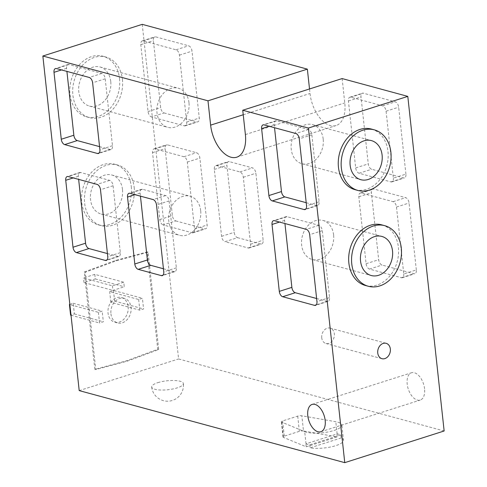 <?xml version="1.0" encoding="UTF-8"?>
<svg xmlns="http://www.w3.org/2000/svg" width="487" height="487" viewBox="0 0 487 487"><rect width="100%" height="100%" fill="white"/><g stroke="black" fill="none" stroke-linecap="round" stroke-linejoin="round"><path stroke-width="0.37" stroke-dasharray="2.44 1.83" d="M321.743 337.814A7.975 6.209 -74.8 0 1 330.119 328.11A7.975 6.209 -74.8 0 1 334.326 333.802A7.975 6.209 -74.8 0 1 325.949 343.499A7.975 6.209 -74.8 0 1 321.743 337.814M128.16 306.652A12.753 9.935 -74.8 0 1 114.755 322.169A12.753 9.935 -74.8 0 1 108.029 313.062A12.753 9.935 -74.8 0 1 121.433 297.545A12.753 9.935 -74.8 0 1 128.16 306.652M110.926 313.847A12.753 9.935 105.2 0 0 117.653 322.954A12.753 9.935 105.2 0 0 131.058 307.437A12.753 9.935 105.2 0 0 124.331 298.33A12.753 9.935 105.2 0 0 110.926 313.847M307.626 444.351A19.93 5.619 173.8 0 1 306.019 443.809L337.126 433.899A19.93 5.619 173.8 0 1 339.074 434.331A19.93 5.619 173.8 0 1 340.803 434.915L309.756 444.808A19.93 5.619 173.8 0 1 307.626 444.351M306.305 432.182A19.93 5.619 173.8 0 1 304.698 431.646L281.772 422.174A3.19 0.901 173.8 0 1 281.376 421.803A3.19 0.901 173.8 0 1 282.612 420.932L297.709 416.123A3.19 0.901 173.8 0 1 301.843 415.776L335.805 421.736A19.93 5.619 173.8 0 1 337.753 422.162A19.93 5.619 173.8 0 1 341.844 425.017A19.93 5.619 173.8 0 1 328.688 431.823A19.93 5.619 173.8 0 1 306.305 432.182M309.756 444.808L310.091 447.851A19.93 5.619 173.8 0 0 331.817 446.719A19.93 5.619 173.8 0 0 343.493 440.23L341.844 425.017M340.803 434.915L341.131 437.959A19.93 5.619 173.8 0 1 343.493 440.23M157.867 382.642A15.943 4.493 173.8 0 1 180.105 381.248A15.943 4.493 173.8 0 1 183.374 383.537A15.943 4.493 173.8 0 1 177.183 387.877A15.943 4.493 173.8 0 1 154.945 389.265A15.943 4.493 173.8 0 1 151.67 386.982A15.943 4.493 173.8 0 1 157.867 382.642M200.699 210.658A20.253 15.767 105.2 0 0 190.021 196.2A20.253 15.767 105.2 0 0 168.745 220.836A20.253 15.767 105.2 0 0 179.423 235.288A20.253 15.767 105.2 0 0 200.699 210.658M122.48 189.437A20.253 15.767 105.2 0 0 111.803 174.985A20.253 15.767 105.2 0 0 90.527 199.621A20.253 15.767 105.2 0 0 101.205 214.073A20.253 15.767 105.2 0 0 122.48 189.437M188.968 102.672A20.253 15.767 105.2 0 0 178.291 88.22A20.253 15.767 105.2 0 0 157.015 112.85A20.253 15.767 105.2 0 0 167.692 127.308A20.253 15.767 105.2 0 0 188.968 102.672M110.75 81.457A20.253 15.767 105.2 0 0 100.072 66.999A20.253 15.767 105.2 0 0 78.797 91.635A20.253 15.767 105.2 0 0 89.474 106.087A20.253 15.767 105.2 0 0 110.75 81.457M131.271 186.637A31.387 24.441 -74.8 0 1 98.289 224.824A31.387 24.441 -74.8 0 1 81.743 202.422A31.387 24.441 -74.8 0 1 114.719 164.235A31.387 24.441 -74.8 0 1 131.271 186.637M134.168 187.422A31.387 24.441 -74.8 0 1 101.186 225.609A31.387 24.441 -74.8 0 1 84.635 203.207A31.387 24.441 -74.8 0 1 117.617 165.02A31.387 24.441 -74.8 0 1 134.168 187.422M119.54 78.657A31.387 24.441 -74.8 0 1 86.558 116.837A31.387 24.441 -74.8 0 1 70.006 94.435A31.387 24.441 -74.8 0 1 102.988 56.249A31.387 24.441 -74.8 0 1 119.54 78.657M122.438 79.442A31.387 24.441 -74.8 0 1 89.456 117.623A31.387 24.441 -74.8 0 1 72.904 95.221A31.387 24.441 -74.8 0 1 105.886 57.04A31.387 24.441 -74.8 0 1 122.438 79.442M333.601 234.898A20.253 15.767 105.2 0 0 322.93 220.447A20.253 15.767 105.2 0 0 301.648 245.083A20.253 15.767 105.2 0 0 312.325 259.534A20.253 15.767 105.2 0 0 333.601 234.898M323.191 139.081A20.253 15.767 105.2 0 0 312.52 124.629A20.253 15.767 105.2 0 0 291.238 149.266A20.253 15.767 105.2 0 0 301.916 163.717A20.253 15.767 105.2 0 0 323.191 139.081M381.851 224.891A31.387 24.441 -74.8 0 1 398.396 247.293A31.387 24.441 -74.8 0 1 365.414 285.479M371.441 129.073A31.387 24.441 -74.8 0 1 387.987 151.475A31.387 24.441 -74.8 0 1 355.005 189.662M424.561 388.772A14.348 8.048 -107.7 0 0 411.515 372.744A14.348 8.048 -107.7 0 0 407.181 384.054A14.348 8.048 -107.7 0 0 420.226 400.089A14.348 8.048 -107.7 0 0 424.561 388.772M94.831 369.329L84.257 271.996L115.541 260.454L147.159 251.949L157.733 349.289L126.443 360.83L94.831 369.329L95.793 369.59L85.219 272.257L116.509 260.715L148.121 252.211L158.695 349.55L127.411 361.092L95.793 369.59M98.398 312.331L99.555 322.978L103.329 321.779L102.173 311.132L98.398 312.331L69.86 304.588M138.655 299.505L139.812 310.152L143.586 308.953L142.429 298.306L138.655 299.505L109.685 291.646L113.459 290.447L142.429 298.306M112.442 285.826L112.935 290.392L124.258 286.782L123.765 282.223L112.442 285.826L83.472 277.967L94.795 274.364L123.765 282.223M142.241 24.35L178.589 358.949L444.144 430.983M79.204 390.611L178.589 358.949M303.498 430.983A3.19 0.901 173.8 0 0 299.359 431.33L284.268 436.139A3.19 0.901 173.8 0 0 283.026 437.009A3.19 0.901 173.8 0 0 283.422 437.381L306.226 446.804L337.272 436.912L303.498 430.983L301.843 415.776M342.13 78.571L344.772 102.909A28.703 16.089 72.3 0 1 336.103 125.543A28.703 16.089 72.3 0 1 310.012 93.48L309.519 88.963M405.927 174.115L398.658 107.195A4.785 2.685 -107.7 0 0 395.267 101.844L363.399 93.2A4.785 2.685 -107.7 0 0 362.444 93.206A4.785 2.685 -107.7 0 0 361.001 96.98L368.269 163.9A4.785 2.685 -107.7 0 0 371.66 169.245L403.528 177.889A4.785 2.685 -107.7 0 0 404.484 177.883A4.785 2.685 -107.7 0 0 405.927 174.115L393.35 178.12L386.081 111.2A4.785 2.685 -107.7 0 0 382.685 105.856L350.823 97.211A4.785 2.685 -107.7 0 0 349.861 97.211A4.785 2.685 -107.7 0 0 348.418 100.986L355.687 167.905A4.785 2.685 -107.7 0 0 359.083 173.256L390.945 181.901A4.785 2.685 -107.7 0 0 391.907 181.895A4.785 2.685 -107.7 0 0 393.35 178.12M416.336 269.932L409.068 203.012A4.785 2.685 -107.7 0 0 405.677 197.661L373.809 189.017A4.785 2.685 -107.7 0 0 372.853 189.023A4.785 2.685 -107.7 0 0 371.411 192.791L378.679 259.711A4.785 2.685 -107.7 0 0 382.07 265.062L413.938 273.706A4.785 2.685 -107.7 0 0 414.894 273.7A4.785 2.685 -107.7 0 0 416.336 269.932L403.76 273.938L396.491 207.018A4.785 2.685 -107.7 0 0 393.094 201.673L361.226 193.022A4.785 2.685 -107.7 0 0 360.27 193.029A4.785 2.685 -107.7 0 0 358.828 196.803L366.096 263.723A4.785 2.685 -107.7 0 0 369.493 269.074L401.355 277.718A4.785 2.685 -107.7 0 0 402.311 277.712A4.785 2.685 -107.7 0 0 403.76 273.938M164.046 112.923L196.876 121.835A4.785 2.685 -107.7 0 0 197.838 121.829A4.785 2.685 -107.7 0 0 199.28 118.055L192.012 51.135A4.785 2.685 -107.7 0 0 188.615 45.79L155.785 36.878A4.785 2.685 -107.7 0 0 154.829 36.884A4.785 2.685 -107.7 0 0 153.387 40.658L160.655 107.578A4.785 2.685 -107.7 0 0 164.046 112.923L151.469 116.935L184.299 125.841A4.785 2.685 -107.7 0 0 185.255 125.835A4.785 2.685 -107.7 0 0 186.698 122.067L179.429 55.147A4.785 2.685 -107.7 0 0 176.038 49.796L143.202 40.89A4.785 2.685 -107.7 0 0 142.247 40.896A4.785 2.685 -107.7 0 0 140.804 44.664L148.072 111.584A4.785 2.685 -107.7 0 0 151.469 116.935M175.777 220.909L204.747 228.768A4.785 2.685 -107.7 0 0 205.703 228.762A4.785 2.685 -107.7 0 0 207.145 224.994L199.877 158.074A4.785 2.685 -107.7 0 0 196.486 152.723L167.516 144.864A4.785 2.685 -107.7 0 0 166.56 144.87A4.785 2.685 -107.7 0 0 165.117 148.645L172.386 215.564A4.785 2.685 -107.7 0 0 175.777 220.909L163.2 224.921L192.164 232.774A4.785 2.685 -107.7 0 0 193.126 232.774A4.785 2.685 -107.7 0 0 194.569 229L187.3 162.08A4.785 2.685 -107.7 0 0 183.903 156.729L154.939 148.876A4.785 2.685 -107.7 0 0 153.977 148.876A4.785 2.685 -107.7 0 0 152.534 152.65L159.803 219.57A4.785 2.685 -107.7 0 0 163.2 224.921M237.577 237.674L260.752 243.963A4.785 2.685 -107.7 0 0 261.714 243.957A4.785 2.685 -107.7 0 0 263.157 240.182L255.888 173.262A4.785 2.685 -107.7 0 0 252.491 167.918L229.316 161.629A4.785 2.685 -107.7 0 0 228.36 161.635A4.785 2.685 -107.7 0 0 226.918 165.41L234.186 232.329A4.785 2.685 -107.7 0 0 237.577 237.674L225 241.686L248.175 247.968A4.785 2.685 -107.7 0 0 249.131 247.962A4.785 2.685 -107.7 0 0 250.574 244.194L243.305 177.274A4.785 2.685 -107.7 0 0 239.914 171.923L216.739 165.641A4.785 2.685 -107.7 0 0 215.784 165.641A4.785 2.685 -107.7 0 0 214.335 169.415L221.603 236.335A4.785 2.685 -107.7 0 0 225 241.686M306.207 202.695L316.727 205.544A4.785 2.685 -107.7 0 0 317.682 205.544A4.785 2.685 -107.7 0 0 319.125 201.77L311.857 134.85A4.785 2.685 -107.7 0 0 308.46 129.499L276.598 120.855A4.785 2.685 -107.7 0 0 275.642 120.861A4.785 2.685 -107.7 0 0 274.193 124.635L274.528 127.716M316.617 298.513L327.13 301.362A4.785 2.685 -107.7 0 0 328.092 301.356A4.785 2.685 -107.7 0 0 329.535 297.587L322.266 230.668A4.785 2.685 -107.7 0 0 318.869 225.317L287.007 216.672A4.785 2.685 -107.7 0 0 286.052 216.678A4.785 2.685 -107.7 0 0 284.603 220.453L284.938 223.533M99.561 146.636L110.074 149.491A4.785 2.685 -107.7 0 0 111.03 149.485A4.785 2.685 -107.7 0 0 112.479 145.71L105.204 78.791A4.785 2.685 -107.7 0 0 101.813 73.446L68.984 64.54A4.785 2.685 -107.7 0 0 68.028 64.54A4.785 2.685 -107.7 0 0 66.579 68.314L66.914 71.4M107.426 253.575L117.945 256.424A4.785 2.685 -107.7 0 0 118.901 256.418A4.785 2.685 -107.7 0 0 120.344 252.65L113.075 185.73A4.785 2.685 -107.7 0 0 109.685 180.379L80.714 172.52A4.785 2.685 -107.7 0 0 79.758 172.526A4.785 2.685 -107.7 0 0 78.31 176.3L78.644 179.38M163.437 268.763L173.95 271.618A4.785 2.685 -107.7 0 0 174.906 271.612A4.785 2.685 -107.7 0 0 176.355 267.844L169.08 200.924A4.785 2.685 -107.7 0 0 165.69 195.573L142.514 189.285A4.785 2.685 -107.7 0 0 141.559 189.291A4.785 2.685 -107.7 0 0 140.11 193.065L140.445 196.145M306.226 446.804L305.897 443.76M336.943 433.868L337.272 436.912M341.131 437.959L310.091 447.851M84.257 271.996L85.219 272.257M115.541 260.454L116.509 260.715M147.159 251.949L148.121 252.211M157.733 349.289L158.695 349.55M126.443 360.83L127.411 361.092M71.017 315.235L99.555 322.978M69.836 304.345L73.202 303.273L74.359 313.92L70.585 315.119M74.359 313.92L103.329 321.779M73.202 303.273L102.173 311.132M113.459 290.447L114.615 301.094L110.841 302.293L139.812 310.152M114.615 301.094L143.586 308.953M110.841 302.293L109.685 291.646M94.795 274.364L95.288 278.923L83.965 282.533L112.935 290.392M95.288 278.923L124.258 286.782M83.965 282.533L83.472 277.967M306.019 443.809L304.698 431.646M245.387 134.57L344.772 102.909M243.238 114.755L310.012 93.48M311.857 134.85L299.274 138.856M308.46 129.499L295.883 133.511M319.125 201.77L306.542 205.776M316.727 205.544L305.885 209.002M274.193 124.635L269.122 126.249M276.598 120.855L264.015 124.867M322.266 230.668L309.683 234.673M318.869 225.317L306.293 229.328M329.535 297.587L316.952 301.593M327.13 301.362L316.294 304.819M284.603 220.453L279.532 222.066M287.007 216.672L274.425 220.684M110.074 149.491L99.232 152.942M112.479 145.71L99.896 149.722M66.579 68.314L61.508 69.933M68.984 64.54L56.401 68.545M101.813 73.446L89.231 77.451M105.204 78.791L92.627 82.802M117.945 256.424L107.103 259.881M120.344 252.65L107.761 256.655M78.31 176.3L73.239 177.913M80.714 172.52L68.131 176.531M109.685 180.379L97.102 184.39M113.075 185.73L100.492 189.735M173.95 271.618L163.108 275.07M176.355 267.844L163.772 271.849M140.11 193.065L135.039 194.678M142.514 189.285L129.932 193.296M165.69 195.573L153.107 199.579M169.08 200.924L156.504 204.93M382.685 105.856L395.267 101.844M386.081 111.2L398.658 107.195M350.823 97.211L363.399 93.2M348.418 100.986L361.001 96.98M355.687 167.905L368.269 163.9M359.083 173.256L371.66 169.245M390.945 181.901L403.528 177.889M393.094 201.673L405.677 197.661M396.491 207.018L409.068 203.012M361.226 193.022L373.809 189.017M358.828 196.803L371.411 192.791M366.096 263.723L378.679 259.711M369.493 269.074L382.07 265.062M401.355 277.718L413.938 273.706M186.698 122.067L199.28 118.055M184.299 125.841L196.876 121.835M179.429 55.147L192.012 51.135M176.038 49.796L188.615 45.79M143.202 40.89L155.785 36.878M140.804 44.664L153.387 40.658M148.072 111.584L160.655 107.578M194.569 229L207.145 224.994M192.164 232.774L204.747 228.768M187.3 162.08L199.877 158.074M183.903 156.729L196.486 152.723M154.939 148.876L167.516 144.864M152.534 152.65L165.117 148.645M159.803 219.57L172.386 215.564M250.574 244.194L263.157 240.182M248.175 247.968L260.752 243.963M243.305 177.274L255.888 173.262M239.914 171.923L252.491 167.918M216.739 165.641L229.316 161.629M214.335 169.415L226.918 165.41M221.603 236.335L234.186 232.329M337.126 433.899L335.805 421.736M283.422 437.381L281.772 422.174M284.268 436.139L282.612 420.932M299.359 431.33L297.709 416.123M330.119 328.11L386.13 343.305M114.755 322.169L117.653 322.954M151.67 386.982A15.943 15.943 0 0 0 172.361 400.454A15.943 15.943 0 0 0 183.374 383.537M111.803 174.985L190.021 196.2M100.072 66.999L178.291 88.22M98.289 224.824L101.186 225.609M86.558 116.837L89.456 117.623M322.93 220.447L381.832 236.426M312.52 124.629L371.423 140.609M312.13 404.405L411.515 372.744M236.719 157.204L336.103 125.543M320.842 431.75L420.226 400.089M301.916 163.717L360.818 179.697M312.325 259.534L371.228 275.514M102.988 56.249L105.886 57.04M114.719 164.235L117.617 165.02M89.474 106.087L167.692 127.308M101.205 214.073L179.423 235.288M317.682 205.544L305.099 209.55M275.642 120.861L263.059 124.873M328.092 301.356L315.509 305.367M286.052 216.678L273.469 220.684M111.03 149.485L98.453 153.49M68.028 64.54L55.445 68.551M118.901 256.418L106.318 260.429M79.758 172.526L67.176 176.537M174.906 271.612L162.329 275.624M141.559 189.291L128.976 193.296M349.861 97.211L362.444 93.206M391.907 181.895L404.484 177.883M360.27 193.029L372.853 189.023M402.311 277.712L414.894 273.7M185.255 125.835L197.838 121.829M142.247 40.896L154.829 36.884M193.126 232.774L205.703 228.762M153.977 148.876L166.56 144.87M249.131 247.962L261.714 243.957M215.784 165.641L228.36 161.635M283.026 437.009L281.376 421.803M121.433 297.545L124.331 298.33M325.949 343.499L381.954 358.694"/><path stroke-width="0.73" d="M377.754 353.002A7.975 6.209 -74.8 0 1 386.13 343.305A7.975 6.209 -74.8 0 1 390.331 348.996A7.975 6.209 -74.8 0 1 381.954 358.694A7.975 6.209 -74.8 0 1 377.754 353.002M392.51 250.878A20.253 15.767 105.2 0 0 381.832 236.426A20.253 15.767 105.2 0 0 360.55 261.062A20.253 15.767 105.2 0 0 371.228 275.514A20.253 15.767 105.2 0 0 392.51 250.878M382.1 155.061A20.253 15.767 105.2 0 0 371.423 140.609A20.253 15.767 105.2 0 0 350.147 165.245A20.253 15.767 105.2 0 0 360.818 179.697A20.253 15.767 105.2 0 0 382.1 155.061M401.294 248.078A31.387 24.441 -74.8 0 1 368.312 286.265A31.387 24.441 -74.8 0 1 351.766 263.863A31.387 24.441 -74.8 0 1 384.748 225.676A31.387 24.441 -74.8 0 1 401.294 248.078M368.312 286.265L365.414 285.479A31.387 24.441 -74.8 0 1 348.869 263.071A31.387 24.441 -74.8 0 1 381.851 224.891L384.748 225.676M390.884 152.261A31.387 24.441 -74.8 0 1 357.902 190.447A31.387 24.441 -74.8 0 1 341.357 168.045A31.387 24.441 -74.8 0 1 374.339 129.859A31.387 24.441 -74.8 0 1 390.884 152.261M357.902 190.447L355.005 189.662A31.387 24.441 -74.8 0 1 338.459 167.26A31.387 24.441 -74.8 0 1 371.441 129.073L374.339 129.859M325.176 420.433A14.348 8.048 -107.7 0 0 312.13 404.405A14.348 8.048 -107.7 0 0 307.796 415.721A14.348 8.048 -107.7 0 0 320.842 431.75A14.348 8.048 -107.7 0 0 325.176 420.433M42.856 56.017L79.204 390.611L344.759 462.65L308.411 128.051L242.745 110.239L245.387 134.57A28.703 16.089 72.3 0 1 236.719 157.204A28.703 16.089 72.3 0 1 210.627 125.141L207.986 100.809L42.856 56.017L142.241 24.35L307.364 69.142L309.519 88.963M344.759 462.65L444.144 430.983L407.796 96.389L342.13 78.571L242.745 110.239M163.772 271.849L156.504 204.93A4.785 2.685 -107.7 0 0 153.107 199.579L129.932 193.296A4.785 2.685 -107.7 0 0 128.976 193.296A4.785 2.685 -107.7 0 0 127.533 197.071L134.802 263.991A4.785 2.685 -107.7 0 0 138.192 269.341L161.367 275.624A4.785 2.685 -107.7 0 0 162.329 275.624A4.785 2.685 -107.7 0 0 163.772 271.849M107.761 256.655L100.492 189.735A4.785 2.685 -107.7 0 0 97.102 184.39L68.131 176.531A4.785 2.685 -107.7 0 0 67.176 176.537A4.785 2.685 -107.7 0 0 65.733 180.306L73.001 247.226A4.785 2.685 -107.7 0 0 76.392 252.576L105.362 260.435A4.785 2.685 -107.7 0 0 106.318 260.429A4.785 2.685 -107.7 0 0 107.761 256.655M99.896 149.722L92.627 82.802A4.785 2.685 -107.7 0 0 89.231 77.451L56.401 68.545A4.785 2.685 -107.7 0 0 55.445 68.551A4.785 2.685 -107.7 0 0 54.002 72.32L61.271 139.239A4.785 2.685 -107.7 0 0 64.661 144.59L97.497 153.496A4.785 2.685 -107.7 0 0 98.453 153.49A4.785 2.685 -107.7 0 0 99.896 149.722M306.293 229.328L274.425 220.684A4.785 2.685 -107.7 0 0 273.469 220.684A4.785 2.685 -107.7 0 0 272.026 224.458L279.295 291.378A4.785 2.685 -107.7 0 0 282.685 296.729L314.553 305.373A4.785 2.685 -107.7 0 0 315.509 305.367A4.785 2.685 -107.7 0 0 316.952 301.593L309.683 234.673A4.785 2.685 -107.7 0 0 306.293 229.328M295.883 133.511L264.015 124.867A4.785 2.685 -107.7 0 0 263.059 124.873A4.785 2.685 -107.7 0 0 261.616 128.641L268.885 195.561A4.785 2.685 -107.7 0 0 272.276 200.912L304.144 209.556A4.785 2.685 -107.7 0 0 305.099 209.55A4.785 2.685 -107.7 0 0 306.542 205.776L299.274 138.856A4.785 2.685 -107.7 0 0 295.883 133.511M308.411 128.051L407.796 96.389M207.986 100.809L307.364 69.142M274.528 127.716L281.468 191.555A4.785 2.685 -107.7 0 0 284.858 196.9L306.207 202.695M284.938 223.533L291.871 287.373A4.785 2.685 -107.7 0 0 295.268 292.717L316.617 298.513M66.914 71.4L73.847 135.234A4.785 2.685 -107.7 0 0 77.244 140.585L99.561 146.636M78.644 179.38L85.578 243.22A4.785 2.685 -107.7 0 0 88.975 248.565L107.426 253.575M140.445 196.145L147.384 259.985A4.785 2.685 -107.7 0 0 150.775 265.33L163.437 268.763M69.86 304.588L69.428 304.472L70.585 315.119L71.017 315.235M69.428 304.472L69.836 304.345M210.627 125.141L243.238 114.755M305.885 209.002L304.144 209.556M284.858 196.9L272.276 200.912M281.468 191.555L268.885 195.561M269.122 126.249L261.616 128.641M316.294 304.819L314.553 305.373M295.268 292.717L282.685 296.729M291.871 287.373L279.295 291.378M279.532 222.066L272.026 224.458M99.232 152.942L97.497 153.496M77.244 140.585L64.661 144.59M73.847 135.234L61.271 139.239M61.508 69.933L54.002 72.32M107.103 259.881L105.362 260.435M88.975 248.565L76.392 252.576M85.578 243.22L73.001 247.226M73.239 177.913L65.733 180.306M163.108 275.07L161.367 275.624M150.775 265.33L138.192 269.341M147.384 259.985L134.802 263.991M135.039 194.678L127.533 197.071"/></g></svg>
